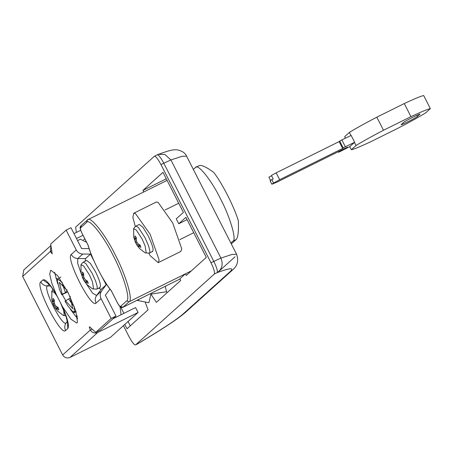 <?xml version="1.0" encoding="UTF-8"?>
<svg xmlns="http://www.w3.org/2000/svg" width="453" height="453" viewBox="0 0 453 453"><rect width="100%" height="100%" fill="white"/><g stroke="black" fill="none" stroke-linecap="round" stroke-linejoin="round"><path stroke-width="0.68" d="M152.667 251.455L149.354 253.097L145.237 252.921L146.223 252.972L145.113 245.866L142.112 239.037L136.279 230.011L133.901 228.788L133.607 229.473C133.227 229.025 134.014 227.899 135.957 226.087L139.264 224.445L142.944 227.276L148.239 235.905C152.859 245.702 154.162 250.894 152.146 251.489M133.607 229.473L133.737 237.095L134.337 239.161L134.768 239.609L135.017 235.939L136.336 237.587L136.285 240.339L136.874 242.247L138.035 243.776L140.198 245.164L140.855 247.4L137.933 245.826L138.137 246.625L139.575 248.555L145.237 252.921M137.933 245.826L139.756 244.92M138.72 246.098L140.26 245.339M134.92 238.635L136.308 237.95M134.768 239.609L136.257 238.873M139.575 248.555L136.772 244.92L134.326 239.133M136.41 240.792L134.971 241.353L136.772 244.92L138.448 244.088M135.821 243.193L137.095 242.559M135.283 226.506L132.893 217.412L133.709 213.25L135.419 213.493L150.124 234.207L159.139 260.045L158.222 262.649L150.141 255.662L148.929 253.278M133.709 213.25L156.319 202.032L158.029 202.276L172.729 222.989L181.749 248.827L180.832 251.432L158.222 262.649M344.88 148.437L346.03 148.425L347.417 147.18L277.134 182.049L272.655 183.935C271.324 184.462 271.63 184.178 273.572 183.086L279.66 179.716L276.16 172.848L271.421 175.47L273.17 178.907L271.823 179.648C270.039 180.656 269.648 180.974 270.651 180.6L268.901 177.168L271.602 175.826M338.374 151.664L338.601 152.112L346.03 148.425M343.215 147.955L345.362 146.783L341.862 139.915L339.716 141.087L339.144 141.602L342.644 148.471L343.215 147.955L339.716 141.087M276.16 172.848L339.144 141.602M279.66 179.716L342.644 148.471M338.142 151.778L338.601 152.112M338.176 151.761L338.431 152.265L340.027 151.579L349.818 146.619M341.862 139.915L351.143 135.413L354.642 142.282L349.767 146.625L351.352 149.733C353.838 149.28 360.305 146.608 370.752 141.732L398.204 128.114C410.163 121.874 419.308 116.795 425.639 112.876L430.35 108.635C427.864 109.094 421.398 111.761 410.95 116.636L383.498 130.26C371.534 136.5 362.389 141.579 356.058 145.492L351.352 149.733M345.362 146.783L354.642 142.282M430.35 108.635L423.685 95.549C421.199 96.008 414.727 98.675 404.28 103.556L376.828 117.174C364.869 123.414 355.724 128.493 349.393 132.412L344.682 136.647L345.458 138.171M401.29 124.484C399.065 126.313 416.097 117.859 417.445 116.472L419.823 114.326C422.054 112.497 405.016 120.951 403.674 122.338L401.177 124.649M356.058 145.492L354.478 142.389M383.498 130.26L376.828 117.174M350.979 135.515L349.393 132.412M410.95 116.636L404.28 103.556M270.079 180.764L271.828 184.195L272.655 183.935M100.045 287.468L96.732 289.11L92.622 288.94L93.601 288.986L92.497 281.879L89.49 275.05L83.663 266.03L81.28 264.807L80.985 265.486C80.611 265.039 81.393 263.912 83.335 262.106L86.648 260.464L90.323 263.295L95.617 271.919C100.238 281.715 101.54 286.913 99.524 287.502M65.753 300.684L62.293 294.609M70.345 309.28L77.667 318.787M48.618 283.901L43.001 279.892C45.447 278.872 49.898 283.793 56.359 294.665L51.772 283.068L49.7 274.178L50.634 270.384L50.968 270.277L57.718 275.792L68.143 292.74L75.889 311.166L77.463 322.276L76.778 323.08L70.962 319.218L62.423 306.573C67.622 318.578 69.411 325.9 67.791 328.544L65.572 330.537C64.343 327.853 64.541 325.316 66.161 322.915L67.452 321.755M56.359 294.665L62.423 306.573M54.592 272.276L57.729 283.855M98.567 288.204L101.178 289.342L106.166 284.852L101.625 290.985C100.005 293.385 99.807 295.928 101.036 298.612L111.144 318.448L115.991 316.041L105.373 295.203L109.943 289.025M50.957 245.571L50.357 251.494L52.197 253.844L50.691 244.031L66.144 230.124L76.246 249.96C77.695 252.531 79.881 253.895 82.803 254.037L90.498 254.099L85.509 258.589L77.814 258.527L77.706 263.42L81.251 273.759M89.303 248.618L81.602 248.555L70.985 227.717L66.144 230.124M62.656 354.942L90.357 329.999C92.174 332.808 94.62 333.64 97.706 332.508L70 357.451C66.919 358.583 64.468 357.751 62.656 354.942L22.65 276.432L23.805 269.931L50.946 245.498M85.164 261.2L85.509 258.589M56.761 295.679L54.292 292.468L51.914 291.245L51.75 299.552L52.35 301.613L52.78 302.066L53.029 298.397L54.349 300.039L54.298 302.797L54.887 304.699L56.047 306.234L58.211 307.621L58.867 309.858L55.946 308.283L56.149 309.082L57.588 311.013L63.25 315.379L64.235 315.424L63.584 309.642M52.933 301.092L54.32 300.401M52.78 302.066L54.269 301.324M57.588 311.013L54.785 307.377L52.338 301.585M54.422 303.25L52.978 303.81L54.994 307.717L54.785 307.377L56.461 306.545M53.833 305.645L55.107 305.016M55.946 308.283L57.769 307.377M56.733 308.555L58.273 307.791M80.985 265.486L81.115 273.108L81.716 275.175L82.146 275.628L82.401 271.953L83.72 273.601L83.663 276.358L84.258 278.261L85.413 279.795L87.576 281.183L88.239 283.419L85.311 281.845L85.521 282.638L86.953 284.575L92.622 288.94M82.299 274.654L83.686 273.963M82.146 275.628L83.635 274.886M86.953 284.575L84.15 280.934L81.704 275.147M83.788 276.811L82.35 277.372L84.15 280.934L85.832 280.101M83.205 279.207L84.473 278.578M85.311 281.845L87.135 280.939M86.098 282.117L87.639 281.353M92.157 329.11L90.357 329.999C89.235 327.57 89.065 326.568 89.841 326.992L95.696 332.355L100.543 329.948L115.991 316.041M89.451 326.811L89.841 326.992M70 357.451L110.373 337.417L138.08 312.474L135.577 307.564L112.916 318.81M138.08 312.474L97.706 332.508M83.584 239.852L84.785 238.771M80.725 230.277L73.992 233.618M83.012 235.288L76.489 238.527M106.166 284.852L102.548 277.746M93.901 260.775L90.498 254.099M111.144 318.448L95.696 332.355M120 306.573L121.064 314.767M77.554 240.611L80.391 239.201L86.574 242.276M167.14 292.666L166.523 291.743L150.934 294.139L156.398 302.344L180.719 280.447L179.886 278.81L185.424 273.822L186.257 275.458L206.313 257.4L185.9 217.327L178.742 223.765L187.072 219.637M178.742 223.765L176.245 218.861L183.397 212.423L162.978 172.35L142.922 190.407L143.754 192.038M74.235 306.415L74.264 312.632L72.639 311.562L74.422 311.907L75.793 310.866M70.436 296.313L69.926 296.857L72.837 308.804L65.572 300.775L65.005 301.205L67.91 305.973L72.639 311.562M60.793 277.043L57.752 279.195L57.305 280.65L59.479 289.433L61.733 294.79L67.718 291.913M62.367 282.496L57.752 279.195L57.593 279.92M70.481 297.898L65.572 300.775M67.208 290.939L65.475 292.644L62.248 294.246L59.337 282.304L66.823 290.22M66.597 290.333L67.169 289.897M61.733 294.79L62.248 294.246M66.987 291.047L66.619 290.322M72.899 305.231L68.805 299.173M74.264 312.632L76.064 311.738M160.979 164.603C157.854 158.782 155.634 156.008 154.314 156.291L157.134 154.892C158.454 154.609 160.673 157.384 163.799 163.205L160.979 164.603L210.979 262.746L220.911 258.091C223.369 264.309 222.112 269.167 217.14 272.655L214.32 274.054C215.005 272.525 213.89 268.759 210.979 262.746M154.314 156.291L75.634 227.129L76.364 232.44M157.231 154.824L158.267 154.377C171.823 149.473 173.159 149.756 176.964 149.818C181.953 150.781 185.164 152.893 186.591 156.166L182.14 156.268L170.906 159.949L220.911 258.091L232.146 254.405L236.596 254.303C238.765 260.566 237.559 265.662 232.967 269.597L184.977 312.808C176.908 319.637 160.996 330.061 137.248 344.076L136.636 344.393C160.136 330.48 175.521 320.435 182.797 314.252L230.334 271.449C234.348 267.491 229.948 267.893 217.14 272.655C217.825 271.126 216.71 267.361 213.799 261.347L163.799 163.205L170.906 159.949L164.801 154.405L158.267 154.377L157.327 154.79M123.42 325.673L128.975 336.573C132.095 342.4 134.315 345.169 135.634 344.892L214.32 274.054M136.54 344.461L137.248 344.076M184.977 312.808L182.797 314.252M232.717 269.829L230.334 271.449M139.994 298.838L137.463 300.464L137.044 300.305M88.086 245.169L88.205 245.401C91.891 258.839 103.148 280.928 111.166 290.458L117.185 302.281C118.748 305.192 119.858 306.579 120.521 306.438L126.614 300.951L129.06 301.783L122.967 307.276L120.521 306.438M111.319 290.764L111.166 290.458M126.614 300.951C130.798 299.744 123.454 274.863 113.261 255.707C103.663 236.019 89.009 217.723 86.614 222.44L87.395 220.005C89.887 215.09 105.153 234.15 115.153 254.66C125.77 274.609 133.42 300.526 129.06 301.783L191.33 270.894M142.922 190.407L166.274 178.816M145.226 302.293L148.08 309.829L127.021 328.787L124.802 324.427M130.271 325.86L128.052 321.5M123.907 313.357L120.753 307.174M150.934 294.139L148.89 302.717L137.463 300.464M166.523 291.743L165.317 286.273M65.475 292.644L62.503 284.274M198.691 165.911C200.741 164.416 205.741 166.562 213.68 172.355C221.698 182.338 234.348 207.163 238.346 220.77C238.737 231.324 238.018 237.57 236.194 239.512L231.302 243.918M193.346 169.416L195.458 167.514C197.706 163.091 211.443 180.243 220.447 198.703C229.999 216.659 236.885 239.988 232.961 241.115L230.849 243.023M199.077 165.651L195.458 167.514M135.957 226.087L138.459 227.542L144.926 237.548L148.261 245.124C150.181 250.792 150.368 253.465 148.833 253.131M273.572 183.086L271.823 179.648M417.445 116.472L416.851 115.311M83.335 262.106L85.844 263.555L92.304 273.561L95.64 281.137C97.559 286.811 97.752 289.478 96.217 289.144M77.089 318.216L77.14 315.73M58.12 278.889L55.889 278.306M65.572 330.537C60.94 336.658 34.79 285.333 40.787 281.885C42.231 284.461 44.417 285.82 47.338 285.968C42.786 288.584 62.644 327.559 66.161 322.915L67.372 321.285M49.083 284.393L47.338 285.968L50.43 285.99M40.787 281.885L43.001 279.892M67.531 322.411L67.791 328.544M101.036 298.612L96.047 303.097C91.415 309.218 65.266 257.899 71.263 254.45C72.707 257.021 74.892 258.386 77.814 258.527L82.803 254.037M71.263 254.45L76.246 249.96M96.047 303.097C94.819 300.418 95.017 297.876 96.642 295.475L101.625 290.985M86.013 283.402L92.633 293.199L96.642 295.475L101.178 289.342M51.84 250.752L50.357 251.494L22.65 276.432M235.039 256.811L218.165 272.01M86.614 222.44L80.515 227.927C80.175 228.691 80.73 230.577 82.186 233.584L88.205 245.401M80.515 227.927L81.297 225.492M111.212 290.628L117.163 302.315C119.337 306.585 121.251 308.255 122.899 307.315L179.983 278.997L122.797 307.349M236.194 239.512L232.961 241.115M65.945 315.962L63.25 315.379M51.619 291.925L52.859 289.348M58.482 298.827C55.26 292.802 52.282 288.159 49.536 284.903L47.814 283.176L48.896 283.601M60.374 302.542L66.025 316.194L67.565 322.983L67.876 321.862M165.09 209.994L178.714 203.233M193.737 232.717L179.796 239.637M57.305 280.65L57.333 279.75M88.114 245.299L82.163 233.618C79.241 227.038 80.028 227.321 80.9 225.758L87.803 219.722L167.078 180.39M111.257 290.701C103.544 281.755 91.461 258.012 88.097 245.254M186.591 156.166L236.596 254.303"/></g></svg>
